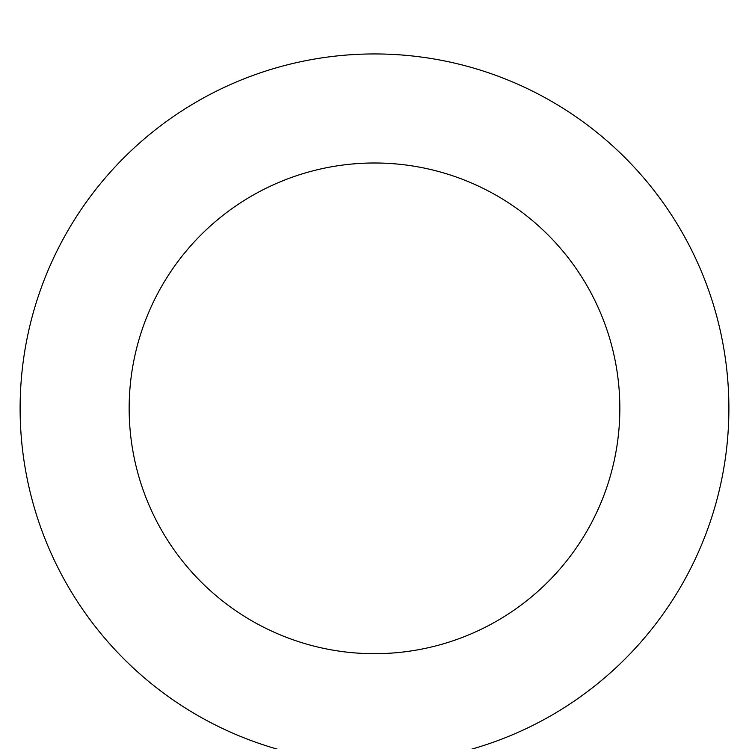 <?xml version="1.0" encoding="UTF-8"?>
<svg xmlns="http://www.w3.org/2000/svg" width="749" height="749" viewBox="0 0 749 749"><rect width="100%" height="100%" fill="white"/><g stroke="black" fill="none" stroke-linecap="round" stroke-linejoin="round"><path stroke-width="1.12" d="M374.5 53.947A354.399 354.399 0 0 1 681.412 585.54A354.399 354.399 0 0 1 67.588 585.54A354.399 354.399 0 0 1 374.5 53.947M374.5 162.992A245.354 245.354 0 0 1 586.982 531.013A245.354 245.354 0 0 1 162.018 531.013A245.354 245.354 0 0 1 374.5 162.992"/></g></svg>

